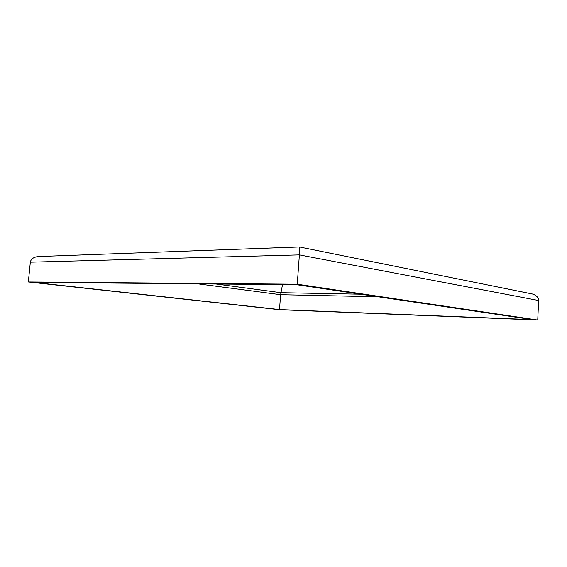 <?xml version="1.0" encoding="UTF-8"?>
<svg xmlns="http://www.w3.org/2000/svg" width="567" height="567" viewBox="0 0 567 567"><rect width="100%" height="100%" fill="white"/><g stroke="black" fill="none" stroke-linecap="round" stroke-linejoin="round"><path stroke-width="0.85" d="M33.793 282.387L296.895 284.747L532.484 319.653L279.51 309.575L33.793 282.387M531.428 293.791L532.307 293.975C536.417 295.279 538.53 297.462 538.65 300.517L537.729 320.043L279.418 309.71L28.35 281.976L297.264 284.223L537.729 320.043M297.264 284.223L299.383 254.888L299.482 246.957L37.989 256.546C33.496 257.17 30.944 259.048 30.334 262.167L28.35 281.976M378.21 296.796L280.608 294.705L279.51 309.575M197.961 283.861L280.608 294.705L282.515 284.62M30.334 262.167L299.383 254.888L538.65 300.517M216.07 284.017L280.807 292.692L360.775 294.209M299.539 246.985L532.307 293.975M299.532 246.971L37.989 256.546"/></g></svg>
